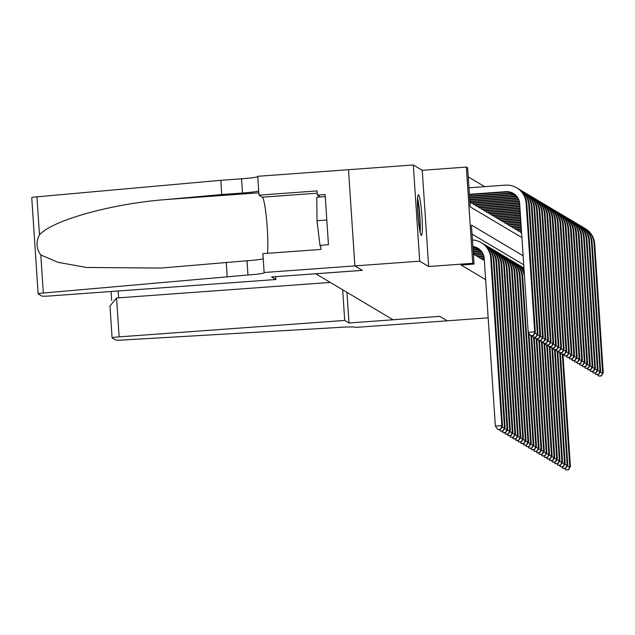 <?xml version="1.0" encoding="UTF-8"?>
<svg xmlns="http://www.w3.org/2000/svg" width="635" height="635" viewBox="0 0 635 635"><rect width="100%" height="100%" fill="white"/><g stroke="black" fill="none" stroke-linecap="round" stroke-linejoin="round"><path stroke-width="0.95" d="M418.56 194.818A20.368 1.945 85.8 0 0 418.425 194.786A20.368 1.945 85.8 0 0 417.917 214.566A20.368 1.945 85.8 0 0 421.251 235.387A20.368 1.945 85.8 0 0 421.386 235.418A20.368 1.945 85.8 0 0 421.894 215.638A20.368 1.945 85.8 0 0 418.56 194.818M488.164 317.833L447.215 320.818L439.706 316.349L393.033 319.746L315.722 273.772L362.394 270.375L354.886 265.906L348.496 169.696L413.314 164.981L419.703 261.183L428.649 266.51L472.734 263.295L466.344 167.084L467.646 167.862L470.233 206.867L521.914 237.601M428.649 266.51L422.259 170.299L413.314 164.981M422.259 170.299L466.344 167.084M484.695 186.658L468.241 176.871M275.701 276.662L275.884 279.511L271.605 276.963L362.355 270.351L354.87 265.898L348.496 169.696L257.731 176.3L258.985 195.151L317.063 190.921L317.341 195.08L325.12 194.516L328.454 244.697L320.675 245.269L320.953 249.428L262.866 253.659L264.12 272.51L419.703 261.183M481.822 258.294L481.894 259.286L483.441 259.921M479.211 256.738L479.282 257.739L480.822 258.366M476.599 255.183L476.671 256.183L478.211 256.81M473.988 253.635L474.051 254.627L475.599 255.262M470.535 201.628L470.598 202.629L472.146 203.256M473.146 203.184L473.21 204.176L474.758 204.803M475.758 204.732L475.821 205.732L477.369 206.359M478.369 206.288L478.433 207.288L479.981 207.915M480.981 207.843L481.052 208.836L482.592 209.471M483.592 209.391L483.664 210.391L485.203 211.018M486.204 210.947L486.275 211.947L487.823 212.574M488.815 212.503L488.886 213.495L490.434 214.13M491.426 214.051L491.498 215.051L493.046 215.678M494.038 215.606L494.109 216.606L495.657 217.233M496.657 217.162L496.721 218.154L498.269 218.789M499.269 218.71L499.332 219.71L500.88 220.337M501.88 220.266L501.944 221.266L503.492 221.893M504.492 221.821L504.555 222.822L506.103 223.449M507.103 223.377L507.167 224.369L508.714 224.996M509.714 224.925L509.778 225.925L511.326 226.552M512.326 226.481L512.389 227.481L513.937 228.108M514.937 228.036L515.001 229.029L516.549 229.656M517.549 229.584L517.612 230.584L519.16 231.211M520.16 231.14L520.224 232.14L521.605 232.958M523.129 255.802L471.448 225.068L474.035 264.073L461.073 265.017L485.624 279.622M523.724 264.811L472.043 234.077M474.035 264.073L472.734 263.295M472.869 246.539A13.057 12.97 120.7 0 1 484.227 258.54L495.356 426.125L501.84 425.656L490.712 258.072A19.59 19.455 -59.3 0 0 472.432 239.959M472.892 246.872A13.057 12.97 120.7 0 1 478.258 248.46M500.317 429.292L497.721 429.482L500.578 429.45L501.84 425.656L502.491 426.045L491.363 258.461A19.59 19.455 -59.3 0 0 481.925 243.038L481.274 242.649M502.491 426.045L500.578 429.45M497.721 429.482L495.356 426.125M469.4 194.302L505.841 191.651A13.057 12.97 120.7 0 1 519.668 203.708L528.209 332.288L534.686 331.811L526.145 203.232A19.59 19.455 -59.3 0 0 505.404 185.15L468.971 187.801M469.432 194.731L506.492 192.032A13.057 12.97 120.7 0 1 513.699 193.627M533.162 335.455L530.574 335.645L533.424 335.605L534.686 331.811L535.337 332.2L526.804 203.621A19.59 19.455 -59.3 0 0 517.366 188.198L516.715 187.809M535.337 332.2L533.424 335.605M530.574 335.645L528.209 332.288M420.1 232.283A20.241 1.937 85.8 0 0 417.616 198.072M325.255 196.628L316.794 197.239L317 220.718L320.024 245.864L320.738 246.293M326.811 220.004L317 220.718M320.707 245.816L320.024 245.864M417.52 199.779A17.629 1.683 -94.2 0 1 419.513 215.13A17.629 1.683 -94.2 0 1 419.767 230.608M418.378 220.131A16.319 1.564 85.8 0 0 417.663 210.344M275.884 279.511L50.308 295.934A7.834 0.516 176.2 0 1 41.743 296.037L38.179 293.918A7.834 0.516 176.2 0 1 38.14 293.87A7.834 0.516 176.2 0 1 43.331 293.037L247.944 275.003A18.28 1.214 176.2 0 0 264.358 272.709A18.28 1.214 176.2 0 0 264.263 272.598L264.12 272.51M31.79 197.707A7.834 0.516 -3.8 0 1 31.75 197.66A7.834 0.516 -3.8 0 1 36.941 196.826L220.805 180.308L221.758 194.54L165.378 199.604C111.442 203.756 51.991 220.409 39.473 234.871C35.854 241.998 36.298 248.706 40.807 254.992L58.158 262.35L86.36 267.454L160.98 268.065L246.999 260.771A18.28 1.214 176.2 0 0 263.2 258.675M226.251 262.279L227.203 276.519M220.805 180.308L241.554 178.792A18.28 1.214 176.2 0 0 257.754 176.697M258.699 190.937A18.28 1.214 176.2 0 1 242.499 193.032L221.758 194.54M258.985 195.151L262.39 197.183A29.385 2.81 -94.2 0 1 266.74 221.353A29.385 2.81 -94.2 0 1 267.391 253.325M317.341 195.08L320.508 196.969M348.996 322.985L344.71 320.437L119.134 336.867A7.834 0.516 176.2 0 0 112.093 337.852A7.834 0.516 176.2 0 0 112.133 337.899L115.697 340.019A7.834 0.516 176.2 0 0 122.38 340.042L336.352 327.581A18.28 1.214 -3.8 0 1 356.33 327.35L447.231 320.818L439.745 316.373L348.996 322.985L346.956 292.346M344.71 320.437L342.678 289.798M330.271 282.424L116.546 297.99L119.134 336.867M110.069 306.824L109.982 306.03L116.546 297.99M473.004 248.476L473.662 248.428A13.057 12.97 120.7 0 1 479.496 249.357M472.972 248.039L473.011 248.039A13.057 12.97 120.7 0 1 479.195 249.118M502.928 430.847L500.332 431.038L503.19 431.006L504.452 427.212L493.324 259.62A19.59 19.455 -59.3 0 0 482.886 243.649M501.721 427.411L505.103 427.593L493.974 260.009A19.59 19.455 -59.3 0 0 484.537 244.594L483.886 244.205M505.103 427.593L503.19 431.006M500.332 431.038L499.285 429.546M473.115 250.206L476.274 249.976A13.057 12.97 120.7 0 1 480.639 250.404M473.091 249.777L475.623 249.595A13.057 12.97 120.7 0 1 480.362 250.126M505.539 432.403L502.944 432.586L505.801 432.554L507.063 428.76L495.935 261.175A19.59 19.455 -59.3 0 0 485.497 245.205M504.341 428.958L507.714 429.149L496.586 261.564A19.59 19.455 -59.3 0 0 487.148 246.142L486.497 245.753M507.714 429.149L505.801 432.554M502.944 432.586L501.896 431.094M473.234 251.944L478.885 251.531A13.057 12.97 120.7 0 1 481.679 251.635M473.202 251.508L478.234 251.142A13.057 12.97 120.7 0 1 481.425 251.309M508.151 433.951L505.555 434.142L508.413 434.11L509.675 430.316L498.546 262.731A19.59 19.455 -59.3 0 0 488.117 246.753M506.952 430.514L510.326 430.705L499.197 263.12A19.59 19.455 -59.3 0 0 489.76 247.698L489.109 247.309M510.326 430.705L508.413 434.11M505.555 434.142L504.507 432.649M473.345 253.683L481.497 253.087A13.057 12.97 120.7 0 1 482.6 253.055M473.321 253.246L480.846 252.698A13.057 12.97 120.7 0 1 482.386 252.674M510.762 435.507L508.167 435.697L511.024 435.666L512.286 431.871L501.158 264.279A19.59 19.455 -59.3 0 0 490.728 248.309M509.564 432.07L512.937 432.26L501.809 264.668A19.59 19.455 -59.3 0 0 492.371 249.253L491.72 248.864M512.937 432.26L511.024 435.666M508.167 435.697L507.119 434.205M469.519 196.032L508.452 193.199A13.057 12.97 120.7 0 1 514.636 194.278M469.543 196.469L509.103 193.588A13.057 12.97 120.7 0 1 514.937 194.516M535.773 337.002L533.186 337.193L536.035 337.161L537.297 333.367L528.757 204.787A19.59 19.455 -59.3 0 0 518.327 188.809M534.575 333.565L537.956 333.756L529.415 205.176A19.59 19.455 -59.3 0 0 519.978 189.754L519.327 189.365M537.956 333.756L536.035 337.161M533.186 337.193L532.13 335.701M469.63 197.771L511.064 194.755A13.057 12.97 120.7 0 1 515.803 195.286M469.662 198.207L511.715 195.143A13.057 12.97 120.7 0 1 516.08 195.572M538.385 338.558L535.797 338.749L538.647 338.717L539.909 334.923L531.368 206.335A19.59 19.455 -59.3 0 0 520.938 190.365M537.186 335.121L540.568 335.312L532.027 206.724A19.59 19.455 -59.3 0 0 522.589 191.31L521.938 190.921M540.568 335.312L538.647 338.717M535.797 338.749L534.741 337.256M469.749 199.509L513.675 196.31A13.057 12.97 120.7 0 1 516.866 196.469M469.781 199.938L514.326 196.699A13.057 12.97 120.7 0 1 517.12 196.794M540.996 340.114L538.409 340.304L541.258 340.265L542.52 336.471L533.979 207.891A19.59 19.455 -59.3 0 0 523.55 191.921M539.798 336.669L543.179 336.86L534.638 208.28A19.59 19.455 -59.3 0 0 525.201 192.857L524.55 192.468M543.179 336.86L541.258 340.265M538.409 340.304L537.353 338.812M469.86 201.239L516.287 197.858A13.057 12.97 120.7 0 1 517.819 197.842M469.892 201.676L516.938 198.247A13.057 12.97 120.7 0 1 518.041 198.215M543.608 341.662L541.02 341.852L543.87 341.82L545.132 338.026L536.591 209.447A19.59 19.455 -59.3 0 0 526.161 193.469M542.409 338.225L545.79 338.415L537.25 209.836A19.59 19.455 -59.3 0 0 527.812 194.413L527.161 194.024M545.79 338.415L543.87 341.82M541.02 341.852L539.964 340.36M475.163 255.294L483.37 254.691M474.512 254.905L483.203 254.27M513.374 437.063L510.778 437.245L513.636 437.213L514.898 433.419L503.769 265.835A19.59 19.455 -59.3 0 0 493.339 249.865M512.175 433.618L515.549 433.808L504.42 266.224A19.59 19.455 -59.3 0 0 494.983 250.801L494.332 250.42M515.549 433.808L513.636 437.213M510.778 437.245L509.73 435.753M471.059 202.898L518.636 199.43M471.71 203.287L518.811 199.858M546.219 343.217L543.631 343.408L546.481 343.376L547.751 339.582L539.21 210.995A19.59 19.455 -59.3 0 0 528.772 195.024M545.02 339.781L548.402 339.971L539.861 211.384A19.59 19.455 -59.3 0 0 530.423 195.969L529.773 195.58M548.402 339.971L546.481 343.376M543.631 343.408L542.576 341.916M477.774 256.842L483.902 256.397M477.123 256.453L483.791 255.969M515.985 438.61L513.397 438.801L516.247 438.769L517.509 434.975L506.381 267.391A19.59 19.455 -59.3 0 0 495.951 251.412M514.787 435.173L518.16 435.364L507.032 267.779A19.59 19.455 -59.3 0 0 497.602 252.357L496.943 251.968M518.16 435.364L516.247 438.769M513.397 438.801L512.342 437.309M473.67 204.454L519.232 201.136M474.321 204.843L519.343 201.557M548.838 344.773L546.243 344.964L549.092 344.924L550.362 341.13L541.822 212.55A19.59 19.455 -59.3 0 0 531.384 196.58M547.632 341.328L551.013 341.519L542.473 212.939A19.59 19.455 -59.3 0 0 533.035 197.517L532.384 197.136M551.013 341.519L549.092 344.924M546.243 344.964L545.187 343.471M480.385 258.397L484.188 258.12M479.735 258.008L484.14 257.691M518.597 440.166L516.009 440.357L518.858 440.325L520.121 436.531L508.992 268.938A19.59 19.455 -59.3 0 0 498.562 252.968M517.398 436.729L520.779 436.92L509.643 269.327A19.59 19.455 -59.3 0 0 500.213 253.913L499.554 253.524M520.779 436.92L518.858 440.325M516.009 440.357L514.953 438.864M476.282 206.002L519.581 202.851M476.933 206.391L519.628 203.279M551.45 346.329L548.854 346.512L551.712 346.48L552.974 342.686L544.433 214.106A19.59 19.455 -59.3 0 0 533.995 198.128M550.243 342.884L553.625 343.075L545.084 214.495A19.59 19.455 -59.3 0 0 535.646 199.072L534.995 198.684M553.625 343.075L551.712 346.48M548.854 346.512L547.799 345.019M483.005 259.953L484.314 259.858M482.346 259.564L484.283 259.421M521.208 441.722L518.62 441.912L521.47 441.873L522.732 438.079L511.604 270.494A19.59 19.455 -59.3 0 0 501.174 254.524M520.009 438.277L523.391 438.467L512.255 270.883A19.59 19.455 -59.3 0 0 502.825 255.46L502.166 255.079M523.391 438.467L521.47 441.873M518.62 441.912L517.565 440.412M478.893 207.558L519.724 204.581M479.544 207.947L519.755 205.018M554.061 347.877L551.466 348.067L554.323 348.036L555.585 344.241L547.045 215.662A19.59 19.455 -59.3 0 0 536.615 199.684M552.855 344.44L556.236 344.63L547.695 216.043A19.59 19.455 -59.3 0 0 538.258 200.628L537.607 200.239M556.236 344.63L554.323 348.036M551.466 348.067L550.41 346.575M523.819 443.27L521.232 443.46L524.081 443.428L525.343 439.634L514.215 272.05A19.59 19.455 -59.3 0 0 503.785 256.08M522.621 439.833L526.002 440.023L514.866 272.439A19.59 19.455 -59.3 0 0 505.436 257.016L504.777 256.627M526.002 440.023L524.081 443.428M521.232 443.46L520.176 441.968M481.505 209.113L519.835 206.319M482.156 209.502L519.867 206.756M556.673 349.433L554.077 349.623L556.935 349.583L558.197 345.797L549.656 217.21A19.59 19.455 -59.3 0 0 539.226 201.239M555.466 345.996L558.848 346.178L550.307 217.599A19.59 19.455 -59.3 0 0 540.869 202.176L540.218 201.795M558.848 346.178L556.935 349.583M554.077 349.623L553.029 348.131M526.431 444.825L523.843 445.016L526.693 444.984L527.955 441.19L516.827 273.606A19.59 19.455 -59.3 0 0 506.397 257.627M525.232 441.389L528.614 441.579L517.477 273.987A19.59 19.455 -59.3 0 0 508.048 258.572L507.389 258.183M528.614 441.579L526.693 444.984M523.843 445.016L522.788 443.524M484.116 210.661L519.954 208.05M484.767 211.05L519.986 208.486M559.284 350.988L556.689 351.171L559.546 351.139L560.808 347.345L552.267 218.765A19.59 19.455 -59.3 0 0 541.838 202.795M558.078 347.543L561.459 347.734L552.918 219.154A19.59 19.455 -59.3 0 0 543.481 203.732L542.83 203.343M561.459 347.734L559.546 351.139M556.689 351.171L555.641 349.679M529.042 446.381L526.455 446.572L529.304 446.532L530.566 442.738L519.438 275.153A19.59 19.455 -59.3 0 0 509.008 259.183M527.844 442.936L531.225 443.127L520.089 275.542A19.59 19.455 -59.3 0 0 510.659 260.128L510.008 259.739M531.225 443.127L529.304 446.532M526.455 446.572L525.399 445.079M486.728 212.217L520.073 209.788M487.386 212.606L520.097 210.225M561.896 352.536L559.3 352.727L562.158 352.695L563.42 348.901L554.879 220.321A19.59 19.455 -59.3 0 0 544.449 204.343M560.689 349.099L564.07 349.29L555.53 220.702A19.59 19.455 -59.3 0 0 546.1 205.288L545.441 204.899M564.07 349.29L562.158 352.695M559.3 352.727L558.252 351.234M531.662 447.929L529.066 448.119L531.916 448.088L533.186 444.294L522.049 276.709A19.59 19.455 -59.3 0 0 511.619 260.739M530.455 444.492L533.837 444.683L522.7 277.098A19.59 19.455 -59.3 0 0 513.27 261.676L512.62 261.287M533.837 444.683L531.916 448.088M529.066 448.119L528.01 446.627M489.339 213.773L520.184 211.526M489.998 214.162L520.216 211.955M564.507 354.092L561.911 354.282L564.769 354.251L566.031 350.456L557.49 221.869A19.59 19.455 -59.3 0 0 547.06 205.899M563.301 350.655L566.682 350.837L558.141 222.258A19.59 19.455 -59.3 0 0 548.711 206.843L548.053 206.454M566.682 350.837L564.769 354.251M561.911 354.282L560.864 352.79M534.273 449.485L531.678 449.675L534.527 449.644L535.797 445.849L528.256 332.359M533.067 446.048L536.448 446.238L528.947 333.343M524.312 273.622A19.59 19.455 -59.3 0 0 515.882 263.231L515.231 262.842A19.59 19.455 -59.3 0 0 514.231 262.287M524.526 276.931A19.59 19.455 -59.3 0 0 515.231 262.842M536.448 446.238L534.527 449.644M531.678 449.675L530.622 448.183M491.95 215.321L520.303 213.257M492.609 215.709L520.327 213.693M567.118 355.648L564.523 355.83L567.38 355.798L568.642 352.004L560.102 223.425A19.59 19.455 -59.3 0 0 549.672 207.454M565.92 352.203L569.293 352.393L560.753 223.814A19.59 19.455 -59.3 0 0 551.323 208.391L550.664 208.002M569.293 352.393L567.38 355.798M564.523 355.83L563.475 354.338M536.885 451.041L534.289 451.231L537.146 451.191L538.409 447.397L530.995 335.788M535.678 447.596L539.059 447.786L531.614 335.74M524.05 269.764A19.59 19.455 -59.3 0 0 518.493 264.787L517.842 264.398A19.59 19.455 -59.3 0 0 516.842 263.842M524.089 270.359A19.59 19.455 -59.3 0 0 517.842 264.398M539.059 447.786L537.146 451.191M534.289 451.231L533.233 449.739M494.562 216.876L520.414 214.995M495.221 217.265L520.446 215.432M569.73 357.195L567.134 357.386L569.992 357.354L571.254 353.56L562.713 224.98A19.59 19.455 -59.3 0 0 552.283 209.002M568.531 353.758L571.905 353.949L563.364 225.369A19.59 19.455 -59.3 0 0 553.934 209.947L553.275 209.558M571.905 353.949L569.992 357.354M567.134 357.386L566.087 355.894M539.496 452.596L536.9 452.779L539.758 452.747L541.02 448.953L533.606 337.336M538.289 449.151L541.671 449.342L534.225 337.296M523.962 268.415A19.59 19.455 -59.3 0 0 521.105 266.335L520.454 265.946A19.59 19.455 -59.3 0 0 519.454 265.398M523.978 268.637A19.59 19.455 -59.3 0 0 520.454 265.946M541.671 449.342L539.758 452.747M536.9 452.779L535.845 451.287M497.173 218.432L520.533 216.726M497.832 218.821L520.557 217.162M572.341 358.751L569.746 358.942L572.603 358.91L573.865 355.116L565.325 226.528A19.59 19.455 -59.3 0 0 554.895 210.558M571.143 355.314L574.516 355.505L565.975 226.917A19.59 19.455 -59.3 0 0 556.546 211.503L555.895 211.114M574.516 355.505L572.603 358.91M569.746 358.942L568.698 357.449M542.107 454.144L539.512 454.335L542.369 454.303L543.631 450.509L536.218 338.892M540.901 450.707L544.282 450.898L536.837 338.844M523.938 268.026A19.59 19.455 -59.3 0 0 523.716 267.891L523.065 267.502A19.59 19.455 -59.3 0 0 522.065 266.946M523.938 268.057A19.59 19.455 -59.3 0 0 523.065 267.502M544.282 450.898L542.369 454.303M539.512 454.335L538.464 452.842M499.793 219.98L520.644 218.464M500.443 220.369L520.676 218.9M574.953 360.307L572.357 360.49L575.215 360.458L576.477 356.664L567.936 228.084A19.59 19.455 -59.3 0 0 557.506 212.114M573.754 356.862L577.128 357.053L568.587 228.473A19.59 19.455 -59.3 0 0 559.157 213.05L558.506 212.661M577.128 357.053L575.215 360.458M572.357 360.49L571.309 358.997M544.719 455.7L542.123 455.89L544.981 455.851L546.243 452.056L538.829 340.447M543.512 452.255L546.894 452.445L539.448 340.4M546.894 452.445L544.981 455.851M542.123 455.89L541.076 454.398M502.404 221.536L520.764 220.202M503.055 221.925L520.787 220.631M577.564 361.855L574.977 362.045L577.826 362.013L579.088 358.219L570.547 229.64A19.59 19.455 -59.3 0 0 560.118 213.662M576.366 358.418L579.739 358.608L571.206 230.029A19.59 19.455 -59.3 0 0 561.769 214.606L561.118 214.217M579.739 358.608L577.826 362.013M574.977 362.045L573.921 360.553M547.33 457.256L544.735 457.438L547.592 457.406L548.854 453.612L541.441 341.995M546.124 453.811L549.505 454.001L542.068 341.955M549.505 454.001L547.592 457.406M544.735 457.438L543.687 455.946M505.015 223.091L520.875 221.933M505.666 223.48L520.906 222.369M580.176 363.41L577.588 363.601L580.438 363.569L581.7 359.775L573.159 231.188A19.59 19.455 -59.3 0 0 562.729 215.217M578.977 359.974L582.358 360.164L573.818 231.577A19.59 19.455 -59.3 0 0 564.38 216.162L563.729 215.773M582.358 360.164L580.438 363.569M577.588 363.601L576.532 362.109M549.942 458.803L547.346 458.994L550.204 458.962L551.466 455.168L544.052 343.551M548.743 455.366L552.117 455.557L544.679 343.503M552.117 455.557L550.204 458.962M547.346 458.994L546.298 457.502M507.627 224.639L520.994 223.671M508.278 225.028L521.017 224.099M582.787 364.966L580.199 365.157L583.049 365.117L584.311 361.323L575.77 232.743A19.59 19.455 -59.3 0 0 565.341 216.773M581.589 361.521L584.97 361.712L576.429 233.132A19.59 19.455 -59.3 0 0 566.991 217.71L566.341 217.321M584.97 361.712L583.049 365.117M580.199 365.157L579.144 363.657M552.553 460.359L549.958 460.55L552.815 460.51L554.077 456.724L546.664 345.107M551.355 456.922L554.728 457.105L547.291 345.059M554.728 457.105L552.815 460.51M549.958 460.55L548.91 459.057M510.238 226.195L521.105 225.401M510.889 226.584L521.137 225.838M585.399 366.514L582.811 366.705L585.66 366.673L586.923 362.879L578.382 234.299A19.59 19.455 -59.3 0 0 567.952 218.321M584.2 363.077L587.581 363.268L579.041 234.688A19.59 19.455 -59.3 0 0 569.603 219.266L568.952 218.877M587.581 363.268L585.66 366.673M582.811 366.705L581.755 365.212M555.165 461.915L552.569 462.097L555.427 462.066L556.689 458.272L549.275 346.654M553.966 458.47L557.339 458.661L549.902 346.615M557.339 458.661L555.427 462.066M552.569 462.097L551.521 460.605M512.85 227.751L521.224 227.139M513.501 228.14L521.248 227.576M588.01 368.07L585.422 368.26L588.272 368.229L589.534 364.434L580.993 235.847A19.59 19.455 -59.3 0 0 570.563 219.877M586.811 364.633L590.193 364.823L581.652 236.236A19.59 19.455 -59.3 0 0 572.214 220.821L571.563 220.432M590.193 364.823L588.272 368.229M585.422 368.26L584.367 366.768M557.776 463.463L555.181 463.653L558.038 463.621L559.3 459.827L551.886 348.21M556.577 460.026L559.951 460.216L552.514 348.163M559.951 460.216L558.038 463.621M555.181 463.653L554.133 462.161M515.461 229.306L521.335 228.878M516.112 229.687L521.367 229.306M590.621 369.626L588.034 369.816L590.883 369.776L592.153 365.982L583.613 237.403A19.59 19.455 -59.3 0 0 573.175 221.432M589.423 366.181L592.804 366.371L584.264 237.792A19.59 19.455 -59.3 0 0 574.826 222.369L574.175 221.98M592.804 366.371L590.883 369.776M588.034 369.816L586.978 368.324M560.387 465.018L557.792 465.209L560.649 465.177L561.911 461.383L554.498 349.766M559.189 461.581L562.562 461.764L555.125 349.718M562.562 461.764L560.649 465.177M557.792 465.209L556.744 463.717M518.073 230.854L521.454 230.608M518.724 231.243L521.478 231.045M593.241 371.173L590.645 371.364L593.495 371.332L594.765 367.538L586.224 238.958A19.59 19.455 -59.3 0 0 575.786 222.98M592.034 367.736L595.416 367.927L586.875 239.347A19.59 19.455 -59.3 0 0 577.437 223.925L576.786 223.536M595.416 367.927L593.495 371.332M590.645 371.364L589.59 369.872M562.999 466.574L560.411 466.757L563.261 466.725L564.523 462.931L557.109 351.314M561.8 463.129L565.182 463.32L557.736 351.274M565.182 463.32L563.261 466.725M560.411 466.757L559.356 465.264M520.684 232.41L521.565 232.347M595.852 372.729L593.257 372.92L596.106 372.888L597.376 369.094L588.836 240.506A19.59 19.455 -59.3 0 0 578.398 224.536M594.646 369.292L598.027 369.483L589.486 240.895A19.59 19.455 -59.3 0 0 580.049 225.481L579.398 225.092M598.027 369.483L596.106 372.888M593.257 372.92L592.201 371.427M565.61 468.122L563.023 468.312L565.872 468.281L567.134 464.487L559.721 352.869M564.412 464.685L567.793 464.876L560.348 352.822M567.793 464.876L565.872 468.281M563.023 468.312L561.967 466.82M598.464 374.285L595.868 374.475L598.726 374.436L599.988 370.642L591.447 242.062A19.59 19.455 -59.3 0 0 581.017 226.092M597.257 370.84L600.639 371.03L592.098 242.451A19.59 19.455 -59.3 0 0 582.66 227.028L582.009 226.639M600.639 371.03L598.726 374.436M595.868 374.475L594.812 372.983M568.222 469.678L565.634 469.868L568.484 469.836L569.746 466.042L562.332 354.425M567.023 466.241L570.405 466.431L562.959 354.378M570.405 466.431L568.484 469.836M565.634 469.868L564.578 468.376M601.075 375.833L598.48 376.023L601.337 375.991L602.599 372.197L594.058 243.618A19.59 19.455 -59.3 0 0 583.628 227.64M599.869 372.396L603.25 372.586L594.709 244.007A19.59 19.455 -59.3 0 0 585.272 228.584L584.621 228.195M603.25 372.586L601.337 375.991M598.48 376.023L597.432 374.531M490.712 258.072L491.363 258.461M505.841 191.651L506.492 192.032M526.145 203.232L526.804 203.621M246.999 260.771L247.944 275.003M242.499 193.032L241.554 178.792M36.941 196.826L39.473 234.871M40.807 254.992L43.331 293.037M165.378 199.604L258.826 192.802M317.214 193.183L262.39 197.183M118.166 290.997L118.618 297.839M473.011 248.039L473.662 248.428M493.324 259.62L493.974 260.009M475.623 249.595L476.274 249.976M495.935 261.175L496.586 261.564M478.234 251.142L478.885 251.531M498.546 262.731L499.197 263.12M480.846 252.698L481.497 253.087M501.158 264.279L501.809 264.668M508.452 193.199L509.103 193.588M528.757 204.787L529.415 205.176M511.064 194.755L511.715 195.143M531.368 206.335L532.027 206.724M513.675 196.31L514.326 196.699M533.979 207.891L534.638 208.28M516.287 197.858L516.938 198.247M536.591 209.447L537.25 209.836M503.769 265.835L504.42 266.224M539.21 210.995L539.861 211.384M506.381 267.391L507.032 267.779M541.822 212.55L542.473 212.939M508.992 268.938L509.643 269.327M544.433 214.106L545.084 214.495M511.604 270.494L512.255 270.883M547.045 215.662L547.695 216.043M514.215 272.05L514.866 272.439M549.656 217.21L550.307 217.599M516.827 273.606L517.477 273.987M552.267 218.765L552.918 219.154M519.438 275.153L520.089 275.542M554.879 220.321L555.53 220.702M522.049 276.709L522.7 277.098M557.49 221.869L558.141 222.258M560.102 223.425L560.753 223.814M562.713 224.98L563.364 225.369M565.325 226.528L565.975 226.917M567.936 228.084L568.587 228.473M570.547 229.64L571.206 230.029M573.159 231.188L573.818 231.577M575.77 232.743L576.429 233.132M578.382 234.299L579.041 234.688M580.993 235.847L581.652 236.236M583.613 237.403L584.264 237.792M586.224 238.958L586.875 239.347M588.836 240.506L589.486 240.895M591.447 242.062L592.098 242.451M594.058 243.618L594.709 244.007M31.75 197.66L38.14 293.87M112.093 337.852L109.982 306.03M111.101 291.513L111.696 300.474"/></g></svg>
